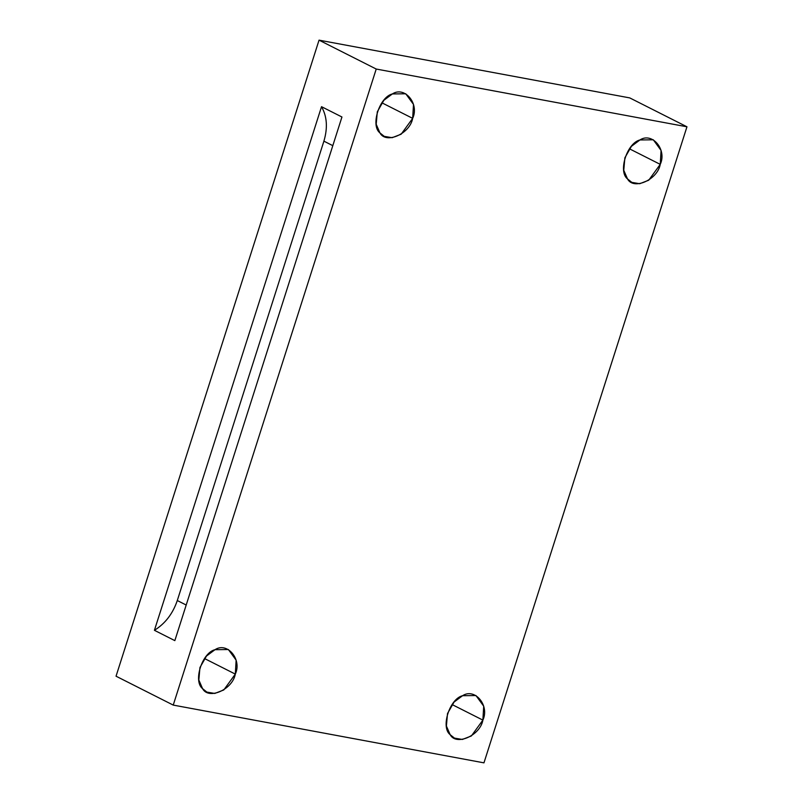 <?xml version="1.0" encoding="UTF-8"?>
<svg xmlns="http://www.w3.org/2000/svg" width="803" height="803" viewBox="0 0 803 803"><rect width="100%" height="100%" fill="white"/><g stroke="black" fill="none" stroke-linecap="round" stroke-linejoin="round"><path stroke-width="1.2" d="M323.9 141.157L177.292 600.534L186.196 605.03L177.292 600.534C172.816 613.693 165.187 623.62 154.417 630.305L174.833 640.623L341.948 116.997L321.521 106.689L154.417 630.305C165.187 623.62 172.816 613.693 177.292 600.534L323.9 141.157C327.855 127.888 327.062 116.405 321.521 106.689C327.062 116.405 327.855 127.888 323.9 141.157L332.803 145.654L323.9 141.157M629.422 148.796L660.247 164.364L661.07 150.432L653.311 139.792L639.931 139.963L631.419 146.317L624.875 157.789L623.77 170.286L627.504 178.908L631.81 182.361L639.71 183.716L648.724 180.223L660.247 164.364L629.422 148.796M381.847 102.784L412.672 118.352L413.495 104.42L405.746 93.78L392.366 93.941L383.854 100.295L377.31 111.778L376.205 124.264L379.929 132.897L384.236 136.349L392.135 137.694L401.159 134.201L412.672 118.352L381.847 102.784M204.494 658.53L235.309 674.098L236.132 660.166L228.383 649.527L215.003 649.687L206.491 656.041L199.947 667.524L198.843 680.011L202.577 688.643L206.873 692.096L214.772 693.441L223.796 689.948L235.309 674.098L204.494 658.53M452.059 704.542L482.884 720.11L483.707 706.178L475.948 695.539L462.568 695.709L454.056 702.063L447.512 713.536L446.408 726.032L450.142 734.655L454.448 738.108L462.347 739.463L471.361 735.97L482.884 720.11L452.059 704.542M629.763 97.906L686.956 126.794L483.958 762.85L173.237 705.094L116.044 676.206L319.042 40.15L629.763 97.906L319.042 40.15L376.226 69.038L173.237 705.094L483.958 762.85L686.956 126.794L376.226 69.038L686.956 126.794L629.763 97.906M482.884 720.11C480.214 735.518 456.164 746.198 450.142 734.655C440.506 727.398 449.64 698.781 462.568 695.709C474.874 687.569 489.79 705.496 482.884 720.11M235.309 674.098C232.649 689.496 208.589 700.186 202.577 688.643C192.941 681.376 202.075 652.759 215.003 649.687C227.299 641.557 242.225 659.484 235.309 674.098M412.672 118.352C410.012 133.75 385.952 144.44 379.929 132.897C370.303 125.629 379.438 97.012 392.366 93.941C404.662 85.801 419.588 103.738 412.672 118.352M660.247 164.364C657.577 179.772 633.517 190.452 627.504 178.908C617.868 171.651 627.002 143.024 639.931 139.963C652.237 131.822 667.152 149.749 660.247 164.364M376.226 69.038L319.042 40.15L116.044 676.206L173.237 705.094L376.226 69.038M321.521 106.689L341.948 116.997L174.833 640.623L154.417 630.305L321.521 106.689"/></g></svg>
